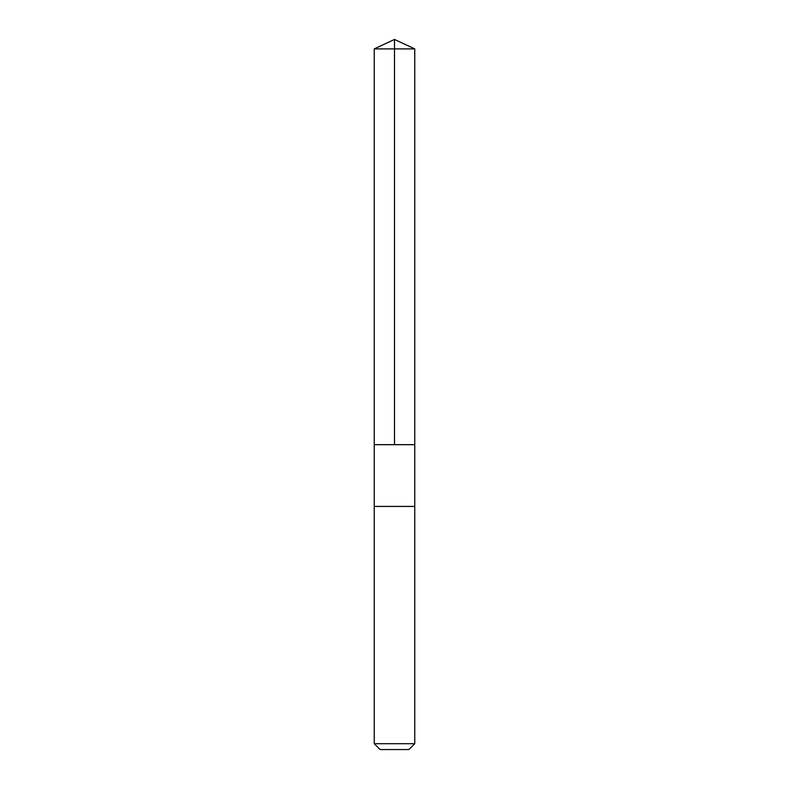 <?xml version="1.0" encoding="UTF-8"?>
<svg xmlns="http://www.w3.org/2000/svg" width="789" height="789" viewBox="0 0 789 789"><rect width="100%" height="100%" fill="white"/><g stroke="black" fill="none" stroke-linecap="round" stroke-linejoin="round"><path stroke-width="1.18" d="M374.242 444.671L414.758 444.671L414.758 48.898L374.242 48.898L374.242 444.671L414.758 444.671L414.758 506.42L374.242 506.42L374.242 444.671M404.067 506.42L374.242 506.42L374.242 743.702L414.758 743.702L414.758 506.42L404.067 506.42M414.758 743.702L408.909 749.55L380.091 749.55L374.242 743.702M394.5 444.671L394.5 39.45L374.242 48.898M394.5 39.45L414.758 48.898"/></g></svg>
